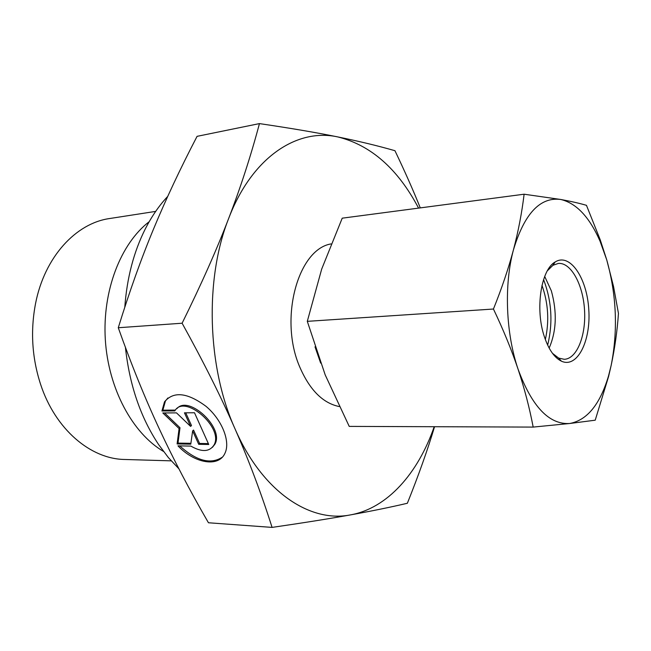 <?xml version="1.0" encoding="UTF-8"?>
<svg xmlns="http://www.w3.org/2000/svg" width="651" height="651" viewBox="0 0 651 651"><rect width="100%" height="100%" fill="white"/><g stroke="black" fill="none" stroke-linecap="round" stroke-linejoin="round"><path stroke-width="0.98" d="M161.928 410.984L164.508 401.83C173.54 391.023 187.382 392.529 206.033 406.338C222.113 419.862 230.714 441.801 224.896 453.389C218.59 467.662 194.348 463.3 177.983 445.854L190.865 446.09C201.712 452.323 209.419 451.981 213.992 445.064C224.164 427.87 184.477 393.44 174.818 410.895L161.928 410.984L162.856 410.179L175.412 410.081M179.741 445.886C196.439 460.957 210.623 464.741 222.276 457.222M167.893 397.964L165.435 401.016L162.856 410.179M176.926 408.616C188.635 394.555 224.579 428.13 214.887 444.21L212.438 447.318M184.445 412.824L194.503 412.767L208.759 444.478L198.71 444.308L192.639 430.897L190.776 444.169L177.105 443.933L179.09 428.578L162.823 412.946L176.502 412.872L190.597 426.397L184.445 412.824M185.738 412.815L191.508 425.559L190.597 426.397M164.589 412.937L180.001 427.748L178.008 443.103L190.898 443.315M179.09 428.578L180.001 427.748M177.105 443.933L178.008 443.103M192.639 430.897L193.542 430.067L199.613 443.461L208.369 443.608M198.71 444.308L199.613 443.461M171.197 460.851L124.723 459.476C90.701 459.077 55.327 429.465 40.574 384.277C31.997 357.806 30.32 330.903 35.545 303.569C44.585 256.901 76.021 223.13 109.726 218.516L155.679 211.396M163.491 451.436C132.495 433.265 108.367 388.688 105.324 339.741C102.272 290.785 120.687 243.564 149.193 221.69M259.448 123.6L197.074 136.344C180.392 168.365 165.867 199.296 153.49 229.144C141.153 258.821 129.419 291.689 118.279 327.738C131.388 364.633 144.994 398.2 159.088 428.456C173.223 458.857 189.677 490.293 208.45 522.761L272.077 527.4C261.311 493.523 248.967 460.688 235.044 428.903L234.995 428.797C221.21 397.208 203.576 362.013 182.109 323.221C201.338 284.243 216.856 249.317 228.664 218.459C240.61 187.407 250.871 155.784 259.448 123.6C291.152 128.288 317.289 132.731 337.861 136.938C358.709 141.177 377.743 145.767 394.945 150.706C404.792 171.286 413.239 190.344 420.286 207.897M118.279 327.738L182.109 323.221M434.551 426.722C427.666 449.703 418.601 475.222 407.355 503.264C390.291 507.259 371.355 511.133 350.539 514.884C330.008 518.611 303.854 522.777 272.077 527.4M178.879 468.785L168.365 457.563L158.641 444.617C140.575 417.437 129.508 385.026 125.423 347.382M124.789 307.248C126.945 277.944 133.756 251.88 145.23 229.054C151.683 216.384 159.178 205.496 167.722 196.399M235.044 428.903C262.337 491.855 310.055 523.046 350.539 514.884C387.573 508.219 418.105 473.131 434.201 426.714M418.569 208.117C397.916 168.951 371.013 145.222 337.861 136.938C297.263 127.913 252.067 156.997 228.664 218.459C204.609 278.831 207.091 366.855 234.995 428.797M541.974 285.374C548.272 303.114 549.403 321.171 545.343 339.545M543.577 279.564C551.722 300.99 553.081 322.839 547.662 345.111M547.345 270.816L552.927 265.315L558.306 263.435C570.927 262.231 583.036 284.438 584.525 309.917C586.209 335.387 576.941 358.921 564.271 359.295L558.696 358.099L552.479 353.33M544.366 336.705C548.687 349.53 554.359 357.676 561.365 361.142C577.177 368.645 590.994 341.197 588.789 309.656C587.064 278.083 569.95 252.555 555.189 261.962C540.965 269.62 534.951 309.233 544.366 336.705M544.7 276.447L551.34 290.826C557.207 312.049 556.483 331.131 549.151 348.065M560.698 199.466C540.159 196.765 524.405 213.569 513.444 249.862C503.955 284.625 505.794 333.296 518.041 369.093C531.908 406.598 549.11 424.737 569.658 423.508C587.039 420.302 599.978 404.515 608.465 376.132L611.126 365.569C618.051 330.545 616.603 295.334 606.765 259.936L600.067 241.244C589.489 217.06 576.363 203.136 560.698 199.466C570.748 201.297 579.341 203.25 586.461 205.325L600.222 239.804L606.765 259.936L613.551 286.554L618.45 313.383C617.278 330.708 614.837 348.106 611.126 365.569L608.563 376.571L595.217 420.188L569.658 423.508L533.177 427.089C529.491 407.746 524.446 388.411 518.041 369.093C511.54 349.799 503.337 329.78 493.442 309.03C501.766 288.352 508.431 268.627 513.444 249.862C518.359 231.097 521.915 212.543 524.112 194.21L560.698 199.466M524.112 194.21L342.231 218.175L321.708 269.034L307.296 321.342L325.199 374.895L349.229 426.397L533.177 427.089M307.296 321.342L493.442 309.03M331.082 243.913C297.865 249.195 278.758 319.088 299.802 367.107C309.77 390.039 322.904 403.189 339.204 406.541M320.666 363.112L315.003 346.837M164.508 401.83L165.435 401.016M213.992 445.064L214.887 444.21M558.696 358.099L561.365 361.142M552.927 265.315L555.189 261.962M558.55 359.498L559.884 359.45M552.609 263.94L553.936 263.826M600.067 241.244L600.222 239.804M608.465 376.132L608.563 376.571"/></g></svg>
